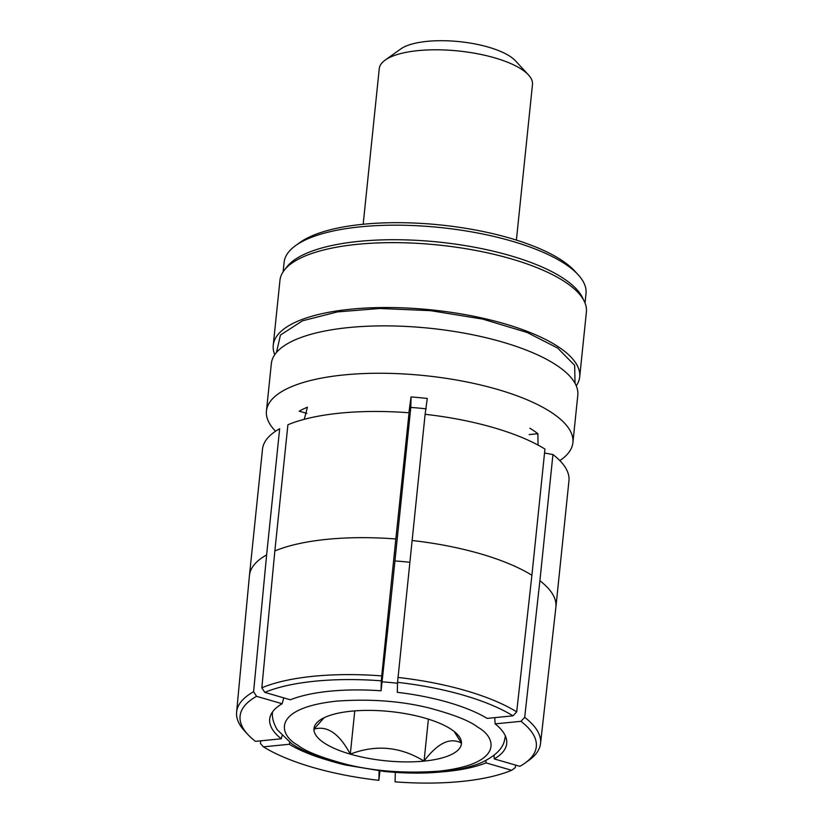<?xml version="1.0" encoding="UTF-8"?>
<svg xmlns="http://www.w3.org/2000/svg" width="823" height="823" viewBox="0 0 823 823"><rect width="100%" height="100%" fill="white"/><g stroke="black" fill="none" stroke-linecap="round" stroke-linejoin="round"><path stroke-width="1.23" d="M425.11 414.298L397.55 682.349A148.901 49.709 5.9 0 1 512.976 715.825L516.7 711.864L531.905 575.256L544.949 449.06A154.045 51.417 -174.1 0 0 425.11 414.298L427.271 398.476A133.995 44.73 -174.1 0 0 411.047 396.943L408.887 412.765A154.045 51.417 -174.1 0 0 287.896 424.761L274.851 550.957L261.837 687.781A152.769 50.995 5.9 0 1 313.645 676.249A152.769 50.995 5.9 0 1 381.728 675.899L395.842 538.962A154.045 51.417 -174.1 0 0 274.851 550.957M408.938 413.938L395.842 538.962M304.253 419.319L307.442 407.21A133.995 44.73 -174.1 0 0 299.212 411.171L306.917 413.403M266.621 554.918L279.666 428.721A154.045 51.417 -174.1 0 0 262.506 449.173L249.462 575.37A154.045 51.417 -174.1 0 0 249.441 575.524L236.602 712.162A152.769 50.995 5.9 0 1 253.607 691.731L266.621 554.918A154.045 51.417 -174.1 0 0 249.462 575.37M275.571 431.211A154.045 51.417 5.9 0 1 266.446 410.955A154.045 51.417 5.9 0 1 383.168 373.272A154.045 51.417 5.9 0 1 553.087 413.568A154.045 51.417 5.9 0 1 572.901 442.63A154.045 51.417 5.9 0 1 559.835 460.592M529.168 434.585L537.882 433.721A133.995 44.73 -174.1 0 0 534.106 430.954A133.995 44.73 -174.1 0 0 529.889 428.238M276.477 352.46L280.448 335.043L302.473 320.805L337.44 311.907L379.815 308.481L430.522 310.662L482.762 319.108L527.173 332.502L557.655 348.067L574.649 365.299L575.04 383.312M261.837 687.781L264.78 692.369A148.901 49.709 5.9 0 1 315.168 681.177A148.901 49.709 5.9 0 1 381.316 680.816L381.728 675.899M283.122 271.806L284.11 262.331A151.761 50.656 5.9 0 1 295.735 245.491L300.035 242.425A147.523 49.246 5.9 0 1 426.746 223.763A147.523 49.246 5.9 0 1 563.23 261.292A147.523 49.246 5.9 0 1 574.495 270.788L578.075 274.666A151.761 50.656 5.9 0 1 586.017 293.523L585.03 303.008M295.735 245.491A151.761 50.656 5.9 0 1 426.088 226.294A151.761 50.656 5.9 0 1 566.491 264.903A151.761 50.656 5.9 0 1 578.075 274.666M274.779 354.662A154.045 51.417 5.9 0 1 273.246 345.238L279.954 280.345A154.045 51.417 5.9 0 1 284.264 270.222L286.857 266.899A151.761 50.656 5.9 0 1 412.858 240.151A151.761 50.656 5.9 0 1 564.99 279.439A151.761 50.656 5.9 0 1 582.386 297.432L584.237 301.218A154.045 51.417 5.9 0 1 586.398 312.01L579.69 376.903A154.045 51.417 5.9 0 1 576.265 385.822M572.901 442.63L577.797 395.246A154.045 51.417 -174.1 0 0 557.973 366.194A154.045 51.417 -174.1 0 0 388.065 325.887A154.045 51.417 -174.1 0 0 271.343 363.581L266.446 410.955M284.264 270.222A154.045 51.417 5.9 0 1 412.169 243.073A154.045 51.417 5.9 0 1 566.584 282.947A154.045 51.417 5.9 0 1 584.237 301.218M273.246 345.238A154.045 51.417 5.9 0 1 389.958 307.545A154.045 51.417 5.9 0 1 559.877 347.851A154.045 51.417 5.9 0 1 579.69 376.903M381.316 680.816L381.07 690.795L390.411 604.864L410.79 407.436L411.047 396.943M485.909 760.503L486.043 762.88A119.14 39.771 5.9 0 1 441.159 771.943M486.043 762.88L511.628 770.297A148.901 49.709 5.9 0 1 395.091 781.85L395.318 772.396M515.599 765.112L515.321 767.643L511.628 770.297M539.898 580.74A154.045 51.417 5.9 0 1 555.906 607.035L568.95 480.838A154.045 51.417 -174.1 0 0 552.943 454.543L539.898 580.74L524.693 717.358L520.969 721.318A148.901 49.709 5.9 0 1 524.909 763.158A148.901 49.709 5.9 0 1 519.858 766.336L494.273 758.919L494.067 755.226M494.757 717.625L495.137 723.87A119.14 39.771 5.9 0 1 506.731 741.081A119.14 39.771 5.9 0 1 494.273 758.919M520.969 721.318L495.137 723.87M552.943 454.543L544.672 453.02M538.057 445.089L537.882 433.721M512.976 715.825L487.144 718.386A119.14 39.771 5.9 0 0 397.303 692.328L397.55 682.349M410.79 407.436A102.69 34.278 5.9 0 1 426.17 408.866M264.78 692.369L290.365 699.787A119.14 39.771 5.9 0 1 381.07 690.795M282.073 735.741L281.271 738.787L255.439 741.348A148.901 49.709 5.9 0 1 247.877 734.528A148.901 49.709 5.9 0 1 256.55 696.32L253.607 691.731M256.55 696.32L282.135 703.737L283.77 697.873M281.271 738.787A119.14 39.771 5.9 0 1 270.181 716.638A119.14 39.771 5.9 0 1 282.135 703.737M379.094 770.873L378.868 780.317A148.901 49.709 5.9 0 1 263.432 746.842L260.459 743.55L260.716 740.823M263.432 746.842L289.264 744.28L289.768 742.367M328.099 760.267A119.14 39.771 5.9 0 1 289.264 744.28M379.928 770.976L378.868 780.317M524.693 717.358A152.769 50.995 5.9 0 1 540.526 743.57A152.769 50.995 5.9 0 1 528.839 760.359L524.909 763.158M397.951 677.432A152.769 50.995 5.9 0 1 516.7 711.864M247.877 734.528L244.606 730.989A152.769 50.995 5.9 0 1 236.602 712.162M385.154 60.1L400.791 48.948A61.612 20.565 5.9 0 1 453.72 41.15A61.612 20.565 5.9 0 1 510.723 56.828A61.612 20.565 5.9 0 1 515.424 60.789L528.448 74.903A77.023 25.708 -174.1 0 0 522.574 69.945A77.023 25.708 -174.1 0 0 451.313 50.357A77.023 25.708 -174.1 0 0 385.154 60.1A77.023 25.708 -174.1 0 0 379.259 68.638L363.18 224.257M409.823 562.315A89.892 30.009 -174.1 0 0 394.947 560.967M425.121 718.16A74.111 24.741 5.9 0 1 451.889 729.785A74.111 24.741 5.9 0 1 457.547 734.558A74.111 24.741 5.9 0 1 461.466 743.118A74.111 24.741 5.9 0 1 424.061 761.11A74.111 24.741 5.9 0 1 350.3 754.135A74.111 24.741 5.9 0 1 313.944 729.178A74.111 24.741 5.9 0 1 319.663 720.31A74.111 24.741 5.9 0 1 351.359 711.185A74.111 24.741 5.9 0 1 425.121 718.16M324.118 717.718L313.944 729.178C327.215 725.289 339.323 733.612 350.3 754.135C375.926 744.301 400.513 746.626 424.061 761.11C437.671 743.025 450.14 737.027 461.466 743.118L454.173 731.462M354.764 710.887L350.3 754.135M428.392 719.148L424.061 761.11M516.402 240.09L532.481 84.471A77.023 25.708 -174.1 0 0 528.448 74.903M555.906 607.035A154.045 51.417 5.9 0 1 555.895 607.199L540.526 743.57M531.905 575.256A154.045 51.417 -174.1 0 0 412.066 540.495M477.782 727.213C496.331 737.11 504.694 764.094 438.721 771.182C405.101 773.548 374.28 771.264 346.257 764.31C321.505 757.695 305.292 751.286 297.628 745.072C279.09 735.186 270.716 708.202 336.689 701.114C370.319 698.737 401.14 701.031 429.164 707.986C453.915 714.601 470.118 721.01 477.782 727.213M382.047 681.825A116.815 38.99 5.9 0 1 397.519 683.265M505.404 735.947L504.448 740.669C502.411 749.362 494.139 756.934 479.624 763.415C455.037 772.55 423.279 775.235 384.341 771.46L345.526 765.009C322.904 759.701 304.901 752.561 291.507 743.601L277.269 729.775C271.436 720.135 272.29 713.222 272.536 711.885"/></g></svg>
